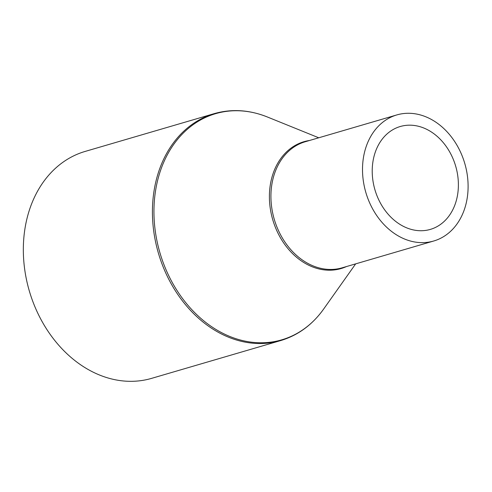 <?xml version="1.0" encoding="UTF-8"?>
<svg xmlns="http://www.w3.org/2000/svg" width="492" height="492" viewBox="0 0 492 492"><rect width="100%" height="100%" fill="white"/><g stroke="black" fill="none" stroke-linecap="round" stroke-linejoin="round"><path stroke-width="0.74" d="M372.961 180.847A53.597 42.066 73.7 0 0 430.365 229.395A53.597 42.066 73.7 0 0 457.646 175.066A53.597 42.066 73.7 0 0 400.242 126.518A53.597 42.066 73.7 0 0 372.961 180.847M467.197 174.414A65.688 51.549 73.7 0 0 396.847 114.919A65.688 51.549 73.7 0 0 363.416 181.499A65.688 51.549 73.7 0 0 433.759 240.994A65.688 51.549 73.7 0 0 467.197 174.414M280.68 340.575A118.234 92.785 73.7 0 1 154.058 233.479A118.234 92.785 73.7 0 1 214.235 113.634L85.147 151.425A118.234 92.785 73.7 0 0 24.969 271.276A118.234 92.785 73.7 0 0 151.591 378.366L280.68 340.575C298.017 335.341 312.328 324.855 323.607 309.105A117.828 92.471 73.7 0 1 226.517 335.046A117.828 92.471 73.7 0 1 155.577 233.11A117.828 92.471 73.7 0 1 267.353 116.979L318.754 137.785M396.847 114.919L305.268 141.733A65.688 51.549 73.7 0 0 271.83 208.313A65.688 51.549 73.7 0 0 342.18 267.814L433.759 240.994M309.56 140.478A66.088 51.863 73.7 0 0 270.311 208.688A66.088 51.863 73.7 0 0 346.479 266.553M214.235 113.634C231.652 108.683 249.364 109.802 267.353 116.979M355.667 263.86L323.607 309.105"/></g></svg>
